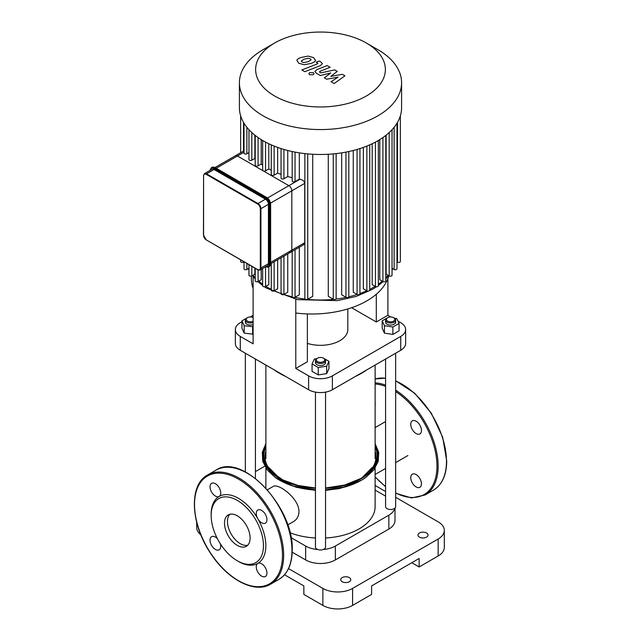 <?xml version="1.0" encoding="UTF-8"?>
<svg xmlns="http://www.w3.org/2000/svg" width="641" height="641" viewBox="0 0 641 641"><rect width="100%" height="100%" fill="white"/><g stroke="black" fill="none" stroke-linecap="round" stroke-linejoin="round"><path stroke-width="0.96" d="M217.419 538.728A7.564 4.367 -120 0 0 211.602 536.709A7.564 4.367 -120 0 0 211.602 545.443A7.564 4.367 -120 0 0 219.166 549.81A7.564 4.367 -120 0 0 220.328 543.768M237.306 560.795L238.492 561.484A38.66 22.315 -120 0 0 257.826 563.399A7.564 4.367 -120 0 0 257.826 572.133A7.564 4.367 -120 0 0 265.39 576.499A7.564 4.367 -120 0 0 265.39 567.766A7.564 4.367 -120 0 0 257.826 563.399A38.66 22.315 -120 0 0 265.831 545.699A38.66 22.315 -120 0 0 257.826 518.761A7.564 4.367 -120 0 0 265.39 523.128A7.564 4.367 -120 0 0 265.39 514.394A7.564 4.367 -120 0 0 257.826 510.028A7.564 4.367 -120 0 0 257.826 518.761A38.66 22.315 -120 0 0 219.166 496.438A7.564 4.367 -120 0 0 219.166 487.705A7.564 4.367 -120 0 0 211.602 483.338A7.564 4.367 -120 0 0 211.602 492.072A7.564 4.367 -120 0 0 219.166 496.438A38.66 22.315 -120 0 0 211.161 514.138L211.161 515.508A36.978 21.345 -120 0 0 237.306 560.795A36.978 21.345 -120 0 0 263.451 545.699A36.978 21.345 -120 0 0 237.306 500.413A36.978 21.345 -120 0 0 211.161 515.508M229.863 514.274A18.108 10.456 -120 0 0 231.225 534.121A18.108 10.456 -120 0 0 247.722 545.219M250.11 537.999A18.108 10.456 -120 0 0 242.21 519.771A18.108 10.456 -120 0 0 228.252 514.923A18.108 10.456 -120 0 0 228.252 535.836A18.108 10.456 -120 0 0 246.36 546.292A18.108 10.456 -120 0 0 250.11 537.999M375.121 402.468A7.564 4.367 60 0 1 375.121 404.96M412.323 429.558A7.564 4.367 60 0 1 410.761 424.286A7.564 4.367 60 0 1 412.323 420.825A7.564 4.367 60 0 1 419.887 425.191A7.564 4.367 60 0 1 419.887 433.925A7.564 4.367 60 0 1 412.323 429.558M412.323 474.196A7.564 4.367 60 0 1 416.105 474.572A7.564 4.367 60 0 1 421.049 481.239A7.564 4.367 60 0 1 419.887 487.296A7.564 4.367 60 0 1 412.323 482.929A7.564 4.367 60 0 1 412.323 474.196M206.554 240.055L257.746 269.749L260.062 269.933A4.199 2.428 -120 0 0 260.927 268.01L260.334 268.01A3.782 2.179 60 0 1 257.658 269.557L257.954 269.725A4.199 2.428 -120 0 0 260.062 269.933L267.561 265.606A4.199 2.428 -120 0 0 268.427 263.683L268.427 204.327A4.199 2.428 -120 0 0 265.462 199.183L214.062 169.504A4.199 2.428 -120 0 0 211.955 169.296L204.455 173.631L203.582 175.554M216.257 168.23L237.458 155.995A4.199 2.428 -120 0 0 235.359 155.787A4.199 2.428 60 0 1 237.458 155.995L288.859 185.674A4.199 2.428 60 0 1 291.831 190.818A4.199 2.428 -120 0 0 288.859 185.674L267.545 197.981M270.518 203.125L291.831 190.818L291.831 250.174A4.199 2.428 60 0 1 290.958 252.097A4.199 2.428 -120 0 0 291.831 250.174L270.63 262.409M319.899 72.353L320.131 71.239L330.171 67.305L327.166 65.574L316.894 69.597L314.859 71.504L316.317 73.226L320.308 75.518L330.748 72.962L324.338 77.841L326.686 79.204L338.015 77.152L331.068 81.736L334.169 83.522L344.93 75.838L342.31 74.324L330.772 76.383L337.278 71.423L334.65 69.909L320.837 72.89L319.402 71.816M301.294 60.967L302.063 62.025L304.09 62.578L308.257 61.624L311.069 59.861L310.316 58.812L308.273 58.251L304.074 59.212L301.286 61.087M315.492 60.39L313.545 57.562L308.033 56.087L301.078 57.482C298.506 58.395 297.103 59.381 296.863 60.438L298.842 63.283L304.323 64.741L311.254 63.363C313.842 62.433 315.26 61.448 315.492 60.39L315.54 60.006M317.375 62.866L317.135 63.98L301.831 69.941L304.828 71.68L320.356 65.63L322.407 63.715L320.957 62.001L319.25 61.015L316.213 62.193L317.872 63.395M313.257 72.633L309.611 72.633L308.858 73.683L309.611 74.733L313.249 74.733L314.01 73.683L313.257 72.633M244.005 152.213L237.458 155.995L263.155 170.835A1.683 0.97 0 0 0 265.534 170.835L268.811 168.944A74.797 43.179 0 0 0 271.271 170.234M262.666 140.475L262.666 170.145A1.683 0.97 0 0 0 263.155 170.835L288.859 185.674L299.98 179.256C302.696 179.776 304.283 181.147 304.731 183.366L304.731 242.723L303.73 244.686L290.958 252.097A4.199 2.428 60 0 1 288.859 251.889M292.176 151.524L292.176 180.922A1.683 0.97 0 0 0 293.209 181.82A1.683 0.97 0 0 0 295.044 181.603L299.315 179.143A74.797 43.179 0 0 0 299.98 179.256M281.062 148.568L281.062 178.062A1.683 0.97 0 0 0 282.104 178.959A1.683 0.97 0 0 0 283.931 178.751L287.745 176.547A74.797 43.179 0 0 0 292.176 177.693M271.271 144.866L271.271 174.448A1.683 0.97 0 0 0 272.305 175.346A1.683 0.97 0 0 0 274.14 175.137L277.641 173.118A74.797 43.179 0 0 0 281.062 174.416M304.731 183.366L291.831 190.818L291.831 250.174L304.731 242.723M255.214 135.427L255.214 165.178A1.683 0.97 0 0 0 256.248 166.075A1.683 0.97 0 0 0 258.083 165.867L261.216 164.056A74.797 43.179 0 0 0 262.666 165.106M248.956 129.698L248.956 159.529A1.683 0.97 0 0 0 249.99 160.418A1.683 0.97 0 0 0 251.825 160.21L254.878 158.447A74.797 43.179 0 0 0 255.214 158.792M244.005 123.208L244.005 153.111A1.683 0.97 0 0 0 245.046 154.008A1.683 0.97 0 0 0 246.873 153.8L248.956 152.598M254.878 135.163L254.878 158.447M261.216 139.602L261.216 164.056M262.666 268.427L262.666 285.822A1.683 0.97 0 0 0 263.699 286.711A1.683 0.97 0 0 0 265.534 286.503L268.811 284.612L268.811 266.816M268.811 143.736L268.811 168.944M277.641 259.781L277.641 288.787L274.14 290.806A1.683 0.97 180 0 1 272.305 291.014A1.683 0.97 180 0 1 271.271 290.117L271.271 263.459M277.641 147.406L277.641 173.118M299.315 152.854L299.315 179.143M287.745 150.491L287.745 176.547M375.466 142.078L375.466 286.503L372.189 284.612L372.189 143.736M366.86 146.068L366.86 290.806L363.359 288.787L363.359 147.406M357.069 149.449L357.069 294.419L353.255 292.216L353.255 150.491M345.956 152.109L345.956 297.28L341.685 294.812L341.685 152.854M333.264 153.896L333.264 299.219L328.288 296.342L328.288 154.257M312.712 154.257L312.712 296.342L307.736 299.219A1.683 0.97 180 0 1 305.901 299.427A1.683 0.97 180 0 1 304.868 298.538L304.868 153.6M299.315 247.274L299.315 294.812L295.044 297.28A1.683 0.97 180 0 1 293.209 297.488A1.683 0.97 180 0 1 292.176 296.591L292.176 251.392M287.745 253.948L287.745 292.216L283.931 294.419A1.683 0.97 180 0 1 282.104 294.628A1.683 0.97 180 0 1 281.062 293.738L281.062 257.81M261.216 269.268L261.216 279.724L258.083 281.535A1.683 0.97 0 0 1 256.248 281.744A1.683 0.97 0 0 1 255.214 280.846L255.214 268.283M254.878 268.09L254.878 274.116L251.825 275.878A1.683 0.97 0 0 1 249.99 276.095A1.683 0.97 0 0 1 248.956 275.197L248.956 264.669M392.044 129.698L392.044 275.197A1.683 0.97 180 0 1 391.01 276.095A1.683 0.97 180 0 1 389.175 275.878L386.122 274.116L386.122 135.163M385.786 135.427L385.786 280.846A1.683 0.97 180 0 1 384.752 281.744A1.683 0.97 180 0 1 382.917 281.535L379.784 279.724L379.784 139.602M366.372 43.019L377.845 49.645A81.095 46.817 180 0 1 401.595 82.745L401.595 107.656A81.095 46.817 180 0 1 400.337 115.885A81.095 46.817 180 0 1 396.899 123.368A81.095 46.817 180 0 1 391.843 129.915A81.095 46.817 180 0 1 385.449 135.692A81.095 46.817 180 0 1 377.845 140.764A81.095 46.817 180 0 1 369.056 145.154A81.095 46.817 180 0 1 359.056 148.848A81.095 46.817 180 0 1 347.71 151.765A81.095 46.817 180 0 1 334.746 153.752A81.095 46.817 180 0 1 306.254 153.752A81.095 46.817 180 0 1 293.29 151.765A81.095 46.817 180 0 1 281.944 148.848A81.095 46.817 180 0 1 271.944 145.154A81.095 46.817 180 0 1 263.155 140.764A81.095 46.817 180 0 1 255.551 135.692A81.095 46.817 180 0 1 249.157 129.915A81.095 46.817 180 0 1 244.101 123.368A81.095 46.817 180 0 1 240.663 115.885A81.095 46.817 180 0 1 239.405 107.656L239.405 82.745A81.095 46.817 180 0 1 263.155 49.645L274.628 43.019A64.877 37.458 180 0 1 366.372 43.019A64.877 37.458 180 0 1 366.372 95.99A64.877 37.458 180 0 1 274.628 95.99A64.877 37.458 180 0 1 274.628 43.019M396.995 123.208L396.995 268.779A1.683 0.97 180 0 1 395.954 269.677A1.683 0.97 180 0 1 394.127 269.468L392.044 268.267M400.361 115.797L400.361 261.456A1.683 0.97 180 0 1 399.319 262.353A1.683 0.97 180 0 1 397.492 262.137L396.995 261.857M375.466 286.503A1.683 0.97 0 0 0 377.301 286.711A1.683 0.97 0 0 0 378.334 285.822L378.334 140.475M240.639 259.869L240.639 261.456A1.683 0.97 0 0 0 241.681 262.353A1.683 0.97 0 0 0 243.508 262.137L244.005 261.857M244.005 261.816L244.005 268.779A1.683 0.97 0 0 0 245.046 269.677A1.683 0.97 0 0 0 246.873 269.468L248.956 268.267M366.86 290.806A1.683 0.97 0 0 0 368.695 291.014A1.683 0.97 0 0 0 369.729 290.117L369.729 144.866M345.956 297.28A1.683 0.97 0 0 0 347.791 297.488A1.683 0.97 0 0 0 348.824 296.591L348.824 151.524M357.069 294.419A1.683 0.97 0 0 0 358.896 294.628A1.683 0.97 0 0 0 359.938 293.738L359.938 148.568M333.264 299.219A1.683 0.97 0 0 0 335.099 299.427A1.683 0.97 0 0 0 336.132 298.538L336.132 153.6M401.595 82.745A81.095 46.817 180 0 1 377.845 115.853A81.095 46.817 180 0 1 289.468 126.005A81.095 46.817 180 0 1 239.405 82.745M251.408 276.055L251.408 279.051A77.633 44.822 0 0 0 253.115 288.394L253.115 343.832L240.279 336.421A16.81 9.703 180 0 1 235.359 329.562A16.81 9.703 180 0 1 240.279 322.703L241.945 321.734M235.359 329.562L235.359 343.424A16.81 9.703 0 0 0 240.279 350.282L240.279 336.421M307.368 313.93L307.368 361.772L295.781 368.463L295.781 299.299M397.965 321.109L400.721 322.703A16.81 9.703 180 0 1 405.641 329.562A16.81 9.703 180 0 1 400.721 336.421L332.383 375.874A16.81 9.703 180 0 1 308.617 375.874L295.781 368.463M351.605 307.72L376.299 321.982L387.885 315.292L390.818 316.983M250.182 316.983L253.115 315.292M347.815 308.938L347.815 329.562A27.315 15.769 180 0 1 339.81 340.708A27.315 15.769 180 0 1 307.368 343.384M308.617 375.874L308.617 389.736L240.279 350.282M253.115 288.394L253.115 276.519M308.617 389.736A16.81 9.703 0 0 0 332.383 389.736L332.383 375.874M400.721 336.421L400.721 350.282A16.81 9.703 0 0 0 405.641 343.424L405.641 329.562M387.885 315.292L387.885 278.523M295.781 313.024A77.633 44.822 0 0 0 388.775 275.646M376.299 321.982L376.299 294.267M400.721 350.282L332.383 389.736M196.691 522.271L196.691 527.519A21.009 12.131 -0 0 0 200.793 534.722M264.757 466.215L255.422 471.6M288.53 568.583L322.88 588.414L322.88 605.4A21.009 12.131 -0 0 0 352.59 605.4L371.604 594.415L371.604 585.93L419.142 558.479L419.142 566.973L438.156 555.995A21.009 12.131 -0 0 0 444.309 547.414L444.309 530.436A21.009 12.131 180 0 1 438.156 539.009L438.156 555.995M352.59 605.4L352.59 588.414A21.009 12.131 180 0 1 322.88 588.414M352.59 588.414L438.156 539.009M395.665 497.32L438.156 521.854A21.009 12.131 180 0 1 444.309 530.436M385.578 491.503L375.121 485.469M419.438 533.008A5.04 2.909 180 0 1 424.935 532.375A5.04 2.909 180 0 1 428.044 535.067A5.04 2.909 180 0 1 423.004 537.975A5.04 2.909 180 0 1 417.964 535.067A5.04 2.909 180 0 1 419.438 533.008M342.19 577.605A5.04 2.909 180 0 1 347.686 576.98A5.04 2.909 180 0 1 350.795 579.664A5.04 2.909 180 0 1 345.755 582.581A5.04 2.909 180 0 1 340.716 579.664A5.04 2.909 180 0 1 342.19 577.605M394.992 508.041L394.992 520.484A21.009 12.131 180 0 1 388.839 529.065L335.355 559.938A21.009 12.131 180 0 1 305.645 559.938L292.192 552.173M375.121 490.101L385.578 496.134M394.8 508.217A21.009 12.131 180 0 1 388.839 515.172L335.355 546.044A21.009 12.131 180 0 1 323.32 549.489M317.68 549.489A21.009 12.131 180 0 1 305.645 546.044L291.022 537.599M419.142 566.973L411.786 562.726M284.508 574.753L303.858 585.93L303.858 594.415L322.88 605.4M267.393 489.804L273.082 486.519C277.849 482.713 299.043 498.105 298.994 511.566C298.818 516.157 296.943 519.522 293.378 521.67L293.338 521.694M289.98 532.743A54.621 31.537 -0 0 0 315.46 537.991M325.54 537.991A54.621 31.537 -0 0 0 375.121 506.59L375.121 468.074M253.115 321.245A4.199 2.428 180 0 1 247.298 321.053A4.199 2.428 180 0 1 247.41 317.688A4.199 2.428 180 0 1 253.115 317.567M248.283 317.303L246.817 318.032A5.04 2.909 -0 0 0 245.335 320.091A5.04 2.909 -0 0 0 247.971 322.647A5.04 2.909 -0 0 0 253.115 322.535M253.115 324.594A5.04 2.909 180 0 1 247.971 324.707A5.04 2.909 180 0 1 245.335 322.151L245.335 320.091M253.115 334.161L244.205 333.128L241.945 328.256L241.945 320.845L246.801 318.04M253.115 326.75L244.205 325.716L241.945 320.845M252.642 334.434L252.642 327.022M244.205 333.128L244.205 325.716M284.163 375.618A58.828 33.965 180 0 1 278.907 372.926L280.093 373.615A57.145 32.995 -0 0 0 285.285 376.267M355.715 376.267A57.145 32.995 -0 0 0 360.907 373.615L362.093 372.926A58.828 33.965 180 0 1 356.837 375.618M366.764 369.889A58.828 33.965 180 0 1 362.093 372.926M278.907 372.926A58.828 33.965 180 0 1 274.236 369.889M385.578 359.024L385.578 506.59A5.04 2.909 -0 0 0 390.617 509.499A5.04 2.909 -0 0 0 395.665 506.59L395.665 353.207M387.645 321.125A4.199 2.428 180 0 1 387.645 317.688A4.199 2.428 180 0 1 393.59 317.688A4.199 2.428 180 0 1 393.59 321.125A4.199 2.428 180 0 1 387.645 321.125M388.518 317.303L387.052 318.032A5.04 2.909 -0 0 0 385.578 320.091A5.04 2.909 -0 0 0 387.052 322.151A5.04 2.909 -0 0 0 392.548 322.784A5.04 2.909 -0 0 0 395.665 320.091A5.04 2.909 -0 0 0 394.183 318.032L393.59 317.688M395.665 320.091L395.665 322.151A5.04 2.909 180 0 1 392.548 324.843A5.04 2.909 180 0 1 387.052 324.21A5.04 2.909 180 0 1 385.578 322.151L385.578 320.091M394.495 318.232L396.795 318.585L399.055 323.457L399.055 330.868L392.877 334.434L384.44 333.128L382.18 328.256L382.18 320.845L387.044 318.04M392.877 334.434L392.877 327.022L384.44 325.716L382.18 320.845M384.44 333.128L384.44 325.716M399.055 323.457L392.877 327.022M315.46 392.132L315.46 547.077A5.04 2.909 -0 0 0 318.569 549.762A5.04 2.909 -0 0 0 324.066 549.129A5.04 2.909 -0 0 0 325.54 547.077L325.54 392.132M316.934 358.519L317.527 358.175A4.199 2.428 180 0 1 323.473 358.175A4.199 2.428 180 0 1 323.473 361.604A4.199 2.428 180 0 1 317.527 361.604A4.199 2.428 180 0 1 317.527 358.175L316.934 358.519A5.04 2.909 -0 0 0 315.46 360.579A5.04 2.909 -0 0 0 320.5 363.487A5.04 2.909 -0 0 0 325.54 360.579A5.04 2.909 -0 0 0 324.066 358.519L328.937 361.332L326.678 366.195L318.24 367.501L312.063 363.936L314.322 359.072L316.622 358.712M325.54 360.579L325.54 362.638A5.04 2.909 180 0 1 320.5 365.546A5.04 2.909 180 0 1 315.46 362.638L315.46 360.579M328.937 361.332L328.937 368.743L326.678 373.607L318.24 374.913L312.063 371.347L312.063 363.936M322.599 357.79L324.066 358.519M326.678 373.607L326.678 366.195M318.24 374.913L318.24 367.501M282.473 555.306A62.185 35.904 -120 0 0 216.506 473.25A62.185 35.904 -120 0 0 216.506 561.196A62.185 35.904 -120 0 0 282.473 555.306M283.659 555.306A63.026 36.393 -120 0 0 256.144 491.879A63.026 36.393 -120 0 0 207.58 474.997C188.734 484.804 190.457 523.505 210.344 552.951C227.146 579.424 254.733 594.023 270.606 584.159A63.026 36.393 -120 0 0 283.659 555.306M215.897 470.19C242.074 452.009 294.179 507.376 292.224 550.162C292.072 564.24 287.641 573.975 278.923 579.36A63.026 36.393 -120 0 0 291.976 550.507A63.026 36.393 -120 0 0 264.469 487.072A63.026 36.393 -120 0 0 215.897 470.19L207.58 474.997M395.665 380.802L414.623 393.165L431.289 413.181L442.675 437.218L446.721 460.959C446.577 475.045 442.138 484.772 433.42 490.157A63.026 36.393 -120 0 0 446.481 461.304A63.026 36.393 -120 0 0 395.665 381.01M385.578 378.262A63.026 36.393 -120 0 0 375.121 378.975M433.42 490.157L425.103 494.964A63.026 36.393 -120 0 0 438.156 466.111A63.026 36.393 -120 0 0 395.665 390.169M385.578 385.129A63.026 36.393 -120 0 0 375.121 382.877M395.665 492.945A62.185 35.904 -120 0 0 436.97 466.111A62.185 35.904 -120 0 0 395.665 391.579M385.578 386.387A62.185 35.904 -120 0 0 375.121 384.007M375.121 476.792A62.185 35.904 -120 0 0 385.578 486.487M203.582 234.902L203.582 175.898L203.461 235.079L206.258 239.878A3.782 2.179 60 0 1 203.582 235.247M203.582 175.898A3.782 2.179 60 0 1 206.258 174.352L206.554 173.839A4.199 2.428 -120 0 0 204.455 173.631M257.658 269.557L206.258 239.878M206.258 174.352L257.658 204.03L257.954 203.509L206.554 173.839L214.062 169.504M257.658 204.03A3.782 2.179 60 0 1 260.334 208.662L260.927 208.662A4.199 2.428 -120 0 0 257.954 203.509L265.462 199.183M268.427 263.683L260.927 268.01L260.927 208.662L268.427 204.327M260.334 208.662L260.334 268.01M270.51 263.507L270.51 263.852A5.881 3.397 60 0 1 269.292 266.544L270.63 263.683L270.63 204.327L270.51 263.852L269.324 264.196A5.465 3.157 60 0 1 265.815 266.608A5.881 3.397 -120 0 0 268.699 266.888A5.881 3.397 -120 0 0 269.917 264.196L269.917 204.84A5.881 3.397 -120 0 0 265.759 197.636L214.358 167.958A5.881 3.397 -120 0 0 211.418 167.67L210.072 170.538M215.248 167.79L266.648 197.468A5.465 3.157 -120 0 1 270.51 204.159L270.63 204.327C270.398 201.33 269.044 198.974 266.56 197.276L266.352 197.292A5.881 3.397 60 0 1 270.51 204.495L269.324 204.84L269.324 264.196M211.418 167.67L215.16 167.597L266.352 197.292L265.462 198.149A5.465 3.157 60 0 1 269.324 204.84M212.011 167.325A5.881 3.397 60 0 1 214.951 167.621L214.062 168.479L265.462 198.149M210.216 170.306A5.465 3.157 60 0 1 214.062 168.479M246.873 127.287L246.873 153.8M251.825 132.559L251.825 160.21M258.083 137.551L258.083 165.867M265.534 142.078L265.534 170.835M265.534 266.776L265.534 286.503M274.14 146.068L274.14 175.137M274.14 261.808L274.14 290.806M295.044 152.109L295.044 181.603M283.931 149.449L283.931 178.751M375.137 286.319A74.797 43.179 180 0 1 373.382 287.36A74.797 43.179 180 0 1 369.729 289.339M366.772 290.758A74.797 43.179 180 0 1 359.938 293.522M357.157 294.467A74.797 43.179 180 0 1 348.784 296.799M346.18 297.384A74.797 43.179 180 0 1 335.828 299.091M333.544 299.347A74.797 43.179 180 0 1 307.456 299.347M305.172 299.091A74.797 43.179 180 0 1 294.82 297.384M292.216 296.799A74.797 43.179 180 0 1 283.843 294.467M281.062 293.522A74.797 43.179 180 0 1 274.228 290.758M271.271 289.339A74.797 43.179 180 0 1 265.863 286.319M262.666 284.211A74.797 43.179 180 0 1 258.724 281.167M255.214 277.898A74.797 43.179 180 0 1 252.875 275.269M248.956 269.412A74.797 43.179 180 0 1 248.508 268.523M392.492 268.523A74.797 43.179 180 0 1 392.044 269.412M388.125 275.269A74.797 43.179 180 0 1 385.786 277.898M382.276 281.167A74.797 43.179 180 0 1 378.334 284.211M295.044 249.734L295.044 297.28M283.931 256.152L283.931 294.419M307.736 153.896L307.736 299.219M382.917 137.551L382.917 281.535M394.127 127.287L394.127 269.468M389.175 132.559L389.175 275.878M397.492 122.367L397.492 262.137M258.083 269.917L258.083 281.535M246.873 263.475L246.873 269.468M251.825 266.327L251.825 275.878M243.508 122.367L243.508 151.084M243.508 261.528L243.508 262.137M388.839 529.065L388.839 515.172M335.355 559.938L335.355 546.044M305.645 559.938L305.645 546.044M274.532 474.636A55.487 32.034 180 0 1 265.879 451.064M375.121 451.064A55.487 32.034 180 0 1 366.468 474.636M315.46 488.009L298.041 485.477L282.889 479.941L271.544 472L265.134 462.514A56.64 32.699 180 0 1 265.879 446.977M375.121 446.977A56.64 32.699 180 0 1 375.866 462.514C373.527 468.635 368.471 473.979 360.699 478.539L344.586 485.053L325.54 488.009M375.121 444.87A57.442 33.164 180 0 1 361.115 478.579A57.442 33.164 180 0 1 325.54 488.162M315.46 488.162A57.442 33.164 180 0 1 265.879 444.87M375.121 444.461A57.666 33.292 180 0 1 361.276 478.667A57.666 33.292 180 0 1 325.54 488.29M315.46 488.29A57.666 33.292 180 0 1 265.879 444.461M375.121 443.556L378.703 452.322L378.23 461.376L373.759 469.981L365.65 477.553A58.291 33.653 180 0 1 361.716 480.069A58.291 33.653 180 0 1 325.54 489.804M315.46 489.804A58.291 33.653 180 0 1 275.35 477.553L267.241 469.981L262.77 461.368L262.297 452.322L265.879 443.556M354.753 483.522A56.536 32.643 180 0 1 325.54 490.061M315.46 490.061A56.536 32.643 180 0 1 286.247 483.522M278.923 579.36L270.606 584.159M375.121 378.959L385.578 378.158M375.121 477.048L385.578 486.743M395.665 493.241L411.514 497.937L425.103 494.964M265.55 266.616L269.292 266.544M244.005 150.795L215.031 167.525M290.958 252.097L270.63 263.828M248.283 268.659L248.956 270.077M252.37 275.566L255.214 278.947M257.906 281.623L262.666 285.509M264.477 286.783L266.68 288.21L297.512 299.643L337.414 300.637L356.252 296.398L372.517 289.283L376.523 286.783M392.717 268.659L392.044 270.077M388.63 275.566L385.786 278.947M383.094 281.623L378.334 285.509M240.639 115.797L240.639 152.734M278.971 477.745L268.908 467.585M372.092 467.585L362.029 477.745M365.65 477.553L361.66 480.109L345.034 486.831L325.54 489.852M315.46 489.852L293.33 486.078L275.35 477.553M360.907 480.534L339.514 488.554L325.54 490.349M315.46 490.349L296.294 487.296L280.093 480.534M385.578 421.57L375.121 427.603M407.9 455.551L395.665 462.618M385.578 468.435L375.121 474.476M293.378 521.67L287.689 524.955M265.879 488.105L265.879 468.074M245.335 353.207L245.335 471.912M255.422 359.024L255.422 478.41M265.879 365.066L265.879 458.563M375.121 365.066L375.121 458.563"/></g></svg>

